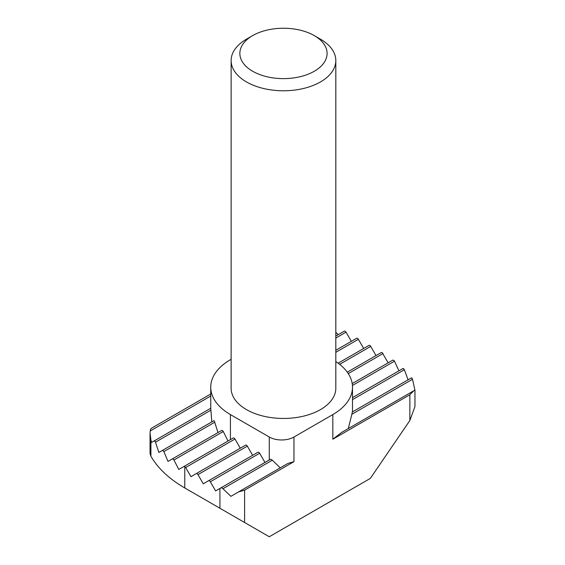 <?xml version="1.0" encoding="UTF-8"?>
<svg xmlns="http://www.w3.org/2000/svg" width="565" height="565" viewBox="0 0 565 565"><rect width="100%" height="100%" fill="white"/><g stroke="black" fill="none" stroke-linecap="round" stroke-linejoin="round"><path stroke-width="0.85" d="M341.719 432.366L413.792 390.754L409.858 394.751L332.827 439.224L341.719 432.366L414.915 390.111L412.499 379.27L351.861 414.279L352.292 412.019L411.461 377.858L412.499 379.27M244.61 490.152L238.564 491.924L287.917 463.427L293.962 461.661L244.61 490.152L244.61 522.505L269.286 536.75L370.336 478.407L409.858 420.501L409.858 394.751M210.745 394.017L151.307 428.327L150.495 429.386L150.036 433.136L150.912 439.951L150.912 456.216A139.59 80.59 0 0 0 184.769 487.955L219.933 508.26L219.933 488.435L221.318 487.743L222.236 488.04L230.916 496.338L287.917 463.427M228.013 441.025L223.133 431.201L221.876 430.325L168.01 461.421L163.878 451.576L162.586 450.312L158.871 452.459L155.481 442.176L154.443 440.764L151.533 442.444L150.912 439.951M154.958 441.06L154.443 440.764L210.745 408.262L211.797 421.9M335.815 336.048L344.29 331.161A1.744 1.01 60 0 1 345.159 331.245A1.744 1.01 60 0 1 346.034 332.163L351.331 341.338M214.326 421.031L217.977 432.578M335.815 350.293L356.628 338.28A1.744 1.01 60 0 1 357.497 338.364A1.744 1.01 60 0 1 358.372 339.29L363.669 348.464M240.287 448.186L234.991 439.012A1.744 1.01 60 0 0 234.122 438.094A1.744 1.01 60 0 0 233.246 438.009L178.794 469.444L173.674 459.5L172.445 458.865M338.145 363.196L368.966 345.406A1.744 1.01 60 0 1 369.835 345.49A1.744 1.01 60 0 1 370.711 346.409L376.007 355.583M280.268 467.848L271.892 459.769L270.508 459.274L220.95 487.849L270.303 459.352M403.714 368.67L403.064 368.458L404.363 369.722L408.078 379.807M233.246 438.009L183.9 466.499L184.769 466.584A1.744 1.01 60 0 1 185.645 467.509L190.942 476.683L196.232 473.625A1.744 1.01 60 0 1 197.107 473.71A1.744 1.01 60 0 1 197.983 474.628L203.273 483.802L208.57 480.744A1.744 1.01 60 0 1 209.446 480.829A1.744 1.01 60 0 1 210.314 481.754L215.611 490.929L219.933 488.435M257.923 452.254L208.57 480.744L257.923 452.254A1.744 1.01 60 0 1 258.798 452.339A1.744 1.01 60 0 1 259.667 453.257L264.964 462.431M392.972 360.039L352.214 383.571L392.972 360.039L394.321 360.844L398.932 370.845M245.584 445.128L196.232 473.625L245.584 445.128A1.744 1.01 60 0 1 246.46 445.213A1.744 1.01 60 0 1 247.329 446.138L252.626 455.312M381.304 352.525L347.277 372.173L381.304 352.525A1.744 1.01 60 0 1 382.173 352.617L388.155 362.822M320.489 39.19L314.317 35.623L320.489 39.19A52.347 30.22 180 0 1 335.815 60.561A52.347 30.22 180 0 1 303.504 88.479A52.347 30.22 180 0 1 246.46 81.925A52.347 30.22 180 0 1 231.127 60.561A52.347 30.22 180 0 1 246.46 39.19L252.626 35.623A43.618 25.185 180 0 1 314.317 35.623L314.317 35.623A43.618 25.185 180 0 1 314.317 71.239A43.618 25.185 180 0 1 252.626 71.239A43.618 25.185 180 0 1 252.626 35.623M231.127 60.561L231.127 388.233A52.347 30.22 0 0 0 246.46 409.597A52.347 30.22 0 0 0 303.504 416.151A52.347 30.22 0 0 0 335.815 388.233L335.815 60.561M231.127 359.326L230.421 359.736A67.179 38.787 0 0 0 210.745 387.159A67.179 38.787 0 0 0 230.421 414.583L269.286 437.02A17.451 10.071 0 0 0 293.962 437.02L332.827 414.583A67.179 38.787 0 0 0 352.496 387.159A67.179 38.787 0 0 0 335.815 361.579M403.064 368.458L352.496 397.647L403.064 368.458M352.292 412.019L411.461 377.858L411.984 378.14M348.294 428.574L351.861 414.279M213.895 420.685L162.586 450.312L163.229 450.531M210.745 387.159L210.745 408.848M338.216 334.664L335.815 332.262M184.769 466.584L184.769 487.955L221.784 509.326A87.243 50.37 180 0 1 221.529 509.178M150.912 456.216L150.043 453.695L150.036 433.136M244.61 522.505L219.933 508.26M414.964 390.076L414.964 406.56L409.858 420.501M210.745 396.03L150.135 431.017M210.78 410.254L155.481 442.176M346.034 332.163L335.815 338.061M214.778 422.189L163.878 451.576M358.372 339.29L335.815 352.313M223.295 431.519L173.971 459.995M370.711 346.409L339.65 364.347M272.309 460.207L222.963 488.704M404.363 369.722L352.496 399.667M259.667 453.257L210.314 481.754M394.497 361.169L352.433 385.457M247.329 446.138L197.983 474.628M383.042 353.535L348.266 373.613M234.991 439.012L185.645 467.509M293.962 437.02L293.962 461.661M332.827 414.583L332.827 439.224M269.286 459.938L269.286 437.02M230.421 414.583L230.421 439.641M352.496 411.899L352.496 387.159M221.784 509.326L184.769 487.955"/></g></svg>
